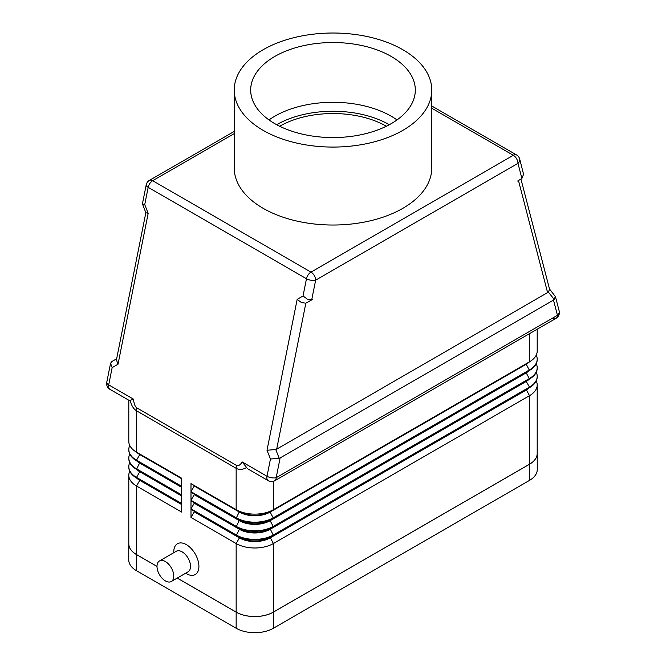 <?xml version="1.0" encoding="UTF-8"?>
<svg xmlns="http://www.w3.org/2000/svg" width="666" height="666" viewBox="0 0 666 666"><rect width="100%" height="100%" fill="white"/><g stroke="black" fill="none" stroke-linecap="round" stroke-linejoin="round"><path stroke-width="1" d="M159.457 560.963L176.215 551.29A11.855 6.843 60 0 1 182.143 551.873A11.855 6.843 60 0 1 189.885 562.32A11.855 6.843 60 0 1 188.07 571.819L171.312 581.493A11.855 6.843 60 0 1 165.384 580.91A11.855 6.843 60 0 1 157.642 570.462A11.855 6.843 60 0 1 159.457 560.963A11.855 6.843 60 0 1 165.384 561.555A11.855 6.843 60 0 1 173.127 571.994A11.855 6.843 60 0 1 171.312 581.493M186.338 573.651L185.614 573.235L186.338 573.651A17.782 10.265 60 0 0 198.909 566.391A17.782 10.265 60 0 0 186.338 544.622A17.782 10.265 60 0 0 173.768 551.873L173.768 552.705M130.203 400.691C131.535 405.719 133.641 409.082 136.513 410.78L236.155 468.306A13.17 7.601 -60 0 1 236.23 466.899A13.17 7.601 -60 0 1 236.455 465.417L136.821 407.892C135.181 406.901 134.057 403.979 133.433 399.134L129.537 400.641L109.915 389.319A6.585 3.805 -60 0 1 109.524 389.027A6.585 3.805 -60 0 1 108.708 384.856A6.585 2.722 -168.7 0 1 106.735 382.592A6.585 2.722 -168.7 0 1 106.751 382.326A6.585 6.585 0 0 0 109.915 389.319M549.5 288.986L555.444 296.636L553.496 300.108L557.45 315.301A6.585 3.805 60 0 1 556.085 318.315L274.808 480.71A6.585 3.805 -120 0 0 276.174 477.697A6.585 2.722 -168.7 0 1 271.62 477.788A6.585 2.722 -168.7 0 1 267.008 476.257A6.585 3.805 120 0 0 267.832 480.419A6.585 3.805 120 0 0 268.223 480.71A6.585 6.585 0 0 0 274.808 480.71L556.085 318.315A6.585 3.805 60 0 1 552.788 317.99M553.496 300.108L280.12 457.942L279.204 458.3L275.766 449.533L267.008 450.249L270.454 459.016L267.008 476.257L242.282 461.979L247.536 468.706L268.223 480.71M270.454 459.016L279.204 458.3M275.766 449.533L276.673 449.175L305.852 303.18L301.448 302.572L297.169 299.359L267.008 450.249M305.852 303.18L312.554 299.434L311.721 299.792L315.642 280.178A6.585 3.805 -120 0 0 314.285 275.582A6.585 3.805 -120 0 0 310.989 272.111A6.585 3.805 120 0 0 308.142 274.875A6.585 3.805 120 0 0 306.485 278.729A6.585 2.722 11.3 0 0 311.097 280.269A6.585 2.722 11.3 0 0 315.642 280.178L517.973 163.361A6.585 4.637 -14.6 0 0 519.796 159.773A6.585 4.637 -14.6 0 0 519.688 159.016A6.585 6.585 0 0 0 516.608 154.97A6.585 3.805 120 0 0 516.158 154.778A6.585 3.805 120 0 0 513.32 155.295A6.585 3.805 60 0 1 516.608 158.774A6.585 3.805 60 0 1 517.973 163.361L521.894 178.455L517.64 181.027M431.768 108.217L513.32 155.295L310.989 272.111L152.68 180.711A6.585 3.805 -120 0 0 149.392 180.386L234.232 131.41L149.392 180.386A6.585 6.585 0 0 0 146.229 184.798A6.585 2.722 11.3 0 0 146.204 185.073A6.585 2.722 11.3 0 0 148.177 187.337L306.485 278.729L303.038 295.962L307.317 299.184L311.721 299.792M146.229 184.798L142.416 203.871L145.862 212.754L148.177 213.336L144.738 204.57L142.424 203.987M519.688 159.016L523.576 174.326L521.894 178.455M276.673 449.175L548.393 292.133L554.262 299.492M520.954 179.112L549.575 289.277L548.393 292.133M133.433 399.134L108.708 384.856L112.146 367.624L118.015 364.235L116.433 359.856L145.846 212.695M112.146 367.624L110.564 363.245L111.738 361.613L116.65 358.774L112.504 361.172M431.768 90.052L431.768 168.007A98.768 57.026 180 0 1 370.796 220.687A98.768 57.026 180 0 1 263.162 208.325A98.768 57.026 180 0 1 234.232 168.007L234.232 90.052A98.768 57.026 0 0 0 263.162 130.369A98.768 57.026 0 0 0 370.796 142.732A98.768 57.026 0 0 0 431.768 90.052A98.768 57.026 0 0 0 402.838 49.725A98.768 57.026 0 0 0 295.205 37.363A98.768 57.026 0 0 0 234.232 90.052M397.003 119.93A82.309 47.519 0 0 0 391.2 116.209A82.309 47.519 0 0 0 268.997 119.93M274.8 123.651A82.309 47.519 180 0 1 250.691 90.052A82.309 47.519 180 0 1 301.498 46.145A82.309 47.519 180 0 1 391.2 56.444A82.309 47.519 180 0 1 415.309 90.052A82.309 47.519 180 0 1 364.502 133.949A82.309 47.519 180 0 1 274.8 123.651M386.355 126.232A75.724 43.715 0 0 0 279.645 126.232M526.265 363.686A21.728 12.546 180 0 1 526.223 363.703L273.401 509.673A26.34 15.21 180 0 1 236.155 509.673L236.155 468.306C239.052 469.946 242.432 469.746 246.295 467.715M181.676 478.221L136.513 452.147L181.676 478.221L181.676 486.288L136.513 460.206L139.777 454.562A21.728 12.546 180 0 1 136.488 452.131M129.745 454.029A26.34 15.21 0 0 0 128.804 458.058A26.34 15.21 0 0 0 136.513 468.814L181.676 494.888L181.676 486.821L136.513 460.747A26.34 15.21 180 0 1 128.804 449.991A26.34 15.21 180 0 1 128.804 449.725M181.676 495.421L136.513 469.347L181.676 495.421L181.676 503.488L136.513 477.414L139.777 471.769A21.728 12.546 180 0 1 136.488 469.33M129.745 471.228A26.34 15.21 0 0 0 128.804 475.266A26.34 15.21 0 0 0 136.513 486.013L181.676 512.087L181.676 504.029L136.513 477.955A26.34 15.21 180 0 1 128.804 467.199A26.34 15.21 180 0 1 128.804 466.933M128.804 475.266L128.804 543.814A26.34 15.21 0 0 0 136.513 554.562L157.001 566.391M177.239 578.071L236.155 612.087A26.34 15.21 0 0 0 273.401 612.087L529.487 464.244A26.34 15.21 0 0 0 537.196 453.488L537.196 384.94A26.34 15.21 0 0 0 536.255 380.91M537.196 376.606A26.34 15.21 180 0 1 537.196 376.881A26.34 15.21 180 0 1 529.487 387.629L273.401 535.481A26.34 15.21 180 0 1 236.155 535.481L190.992 509.398L190.992 517.465L236.155 543.539A26.34 15.21 0 0 0 273.401 543.539L529.487 395.696A26.34 15.21 0 0 0 537.196 384.94M537.196 368.007A26.34 15.21 180 0 1 537.196 368.273A26.34 15.21 180 0 1 529.487 379.029L273.401 526.873A26.34 15.21 180 0 1 236.155 526.873L190.992 500.799L190.992 508.866L236.155 534.94A26.34 15.21 0 0 0 273.401 534.94L529.487 387.096A26.34 15.21 0 0 0 537.196 376.34A26.34 15.21 0 0 0 536.255 372.311M526.265 372.286A21.728 12.546 180 0 1 526.223 372.311L270.146 520.154A21.728 12.546 180 0 1 239.41 520.154L190.992 492.199L190.992 500.266L236.155 526.34A26.34 15.21 0 0 0 273.401 526.34L529.487 378.488A26.34 15.21 0 0 0 537.196 367.74A26.34 15.21 0 0 0 536.255 363.703M190.992 491.658L194.247 486.013L239.41 512.087A21.728 12.546 0 0 0 270.146 512.087L270.146 511.555A21.728 12.546 180 0 1 239.41 511.555L190.992 483.599L190.992 491.658L236.155 517.732A26.34 15.21 0 0 0 273.401 517.732L529.487 369.888A26.34 15.21 0 0 0 537.196 359.132A26.34 15.21 0 0 0 536.255 355.103M306.685 302.822L312.554 299.434M190.992 500.266L194.247 494.622L239.41 520.695A21.728 12.546 0 0 0 270.146 520.695L270.146 520.154L273.401 518.273A26.34 15.21 180 0 1 236.155 518.273L239.41 511.555L190.992 483.599M526.265 380.885A21.728 12.546 180 0 1 526.223 380.91L270.146 528.754L273.401 526.873L270.146 520.695L526.223 372.843L526.223 372.311L529.487 370.429L273.401 518.273L270.146 512.087L526.223 364.244L526.223 363.703L529.487 361.821L273.401 509.673L273.401 481.318M537.196 329.22L537.196 351.074A26.34 15.21 180 0 1 529.487 361.821L529.487 333.674M537.196 359.407A26.34 15.21 180 0 1 537.196 359.673A26.34 15.21 180 0 1 529.487 370.429L526.223 364.244A21.728 12.546 0 0 0 529.512 361.805M273.401 526.873L270.146 528.754A21.728 12.546 180 0 1 239.41 528.754L236.155 526.873L239.41 520.154L190.992 492.199M529.487 370.429L526.223 372.311L529.487 370.429M529.487 379.029L526.223 372.843A21.728 12.546 0 0 0 529.512 370.413M526.223 380.91L526.223 381.452A21.728 12.546 0 0 0 529.512 379.012M190.992 508.866L194.247 503.221L239.41 529.295L239.41 528.754L190.992 500.799M190.992 517.465L194.247 511.821L239.41 537.895L239.41 537.362L236.155 535.481L239.41 529.295A21.728 12.546 0 0 0 270.146 529.295L526.223 381.452L529.487 387.096L529.487 387.629L270.146 537.362A21.728 12.546 180 0 1 239.41 537.362L190.992 509.398M194.247 486.013L194.247 485.481M194.247 494.622L194.247 494.08M194.247 503.221L194.247 502.68M526.265 389.493A21.728 12.546 180 0 1 526.223 389.51L529.487 387.629M273.401 535.481L270.146 537.362L273.401 535.481L270.146 528.754M236.155 612.087L236.155 543.539L239.41 537.895A21.728 12.546 0 0 0 270.146 537.895L526.223 390.051A21.728 12.546 0 0 0 529.512 387.612M194.247 511.821L194.247 511.288M139.735 454.004A21.728 12.546 0 0 0 139.777 454.029L136.513 452.147A26.34 15.21 180 0 1 128.804 441.392L128.804 400.216M129.745 445.421A26.34 15.21 0 0 0 128.804 449.458A26.34 15.21 0 0 0 136.513 460.206L136.513 460.747L181.676 486.821M181.676 478.754L139.777 454.562L139.777 454.029L136.513 452.147L136.513 410.78A13.17 7.601 120 0 1 136.588 409.374A13.17 7.601 120 0 1 136.821 407.892M139.735 462.604A21.728 12.546 0 0 0 139.777 462.629L136.513 460.747M181.676 487.362L139.777 463.17A21.728 12.546 180 0 1 136.488 460.73M139.735 471.212A21.728 12.546 0 0 0 139.777 471.228L136.513 469.347A26.34 15.21 180 0 1 128.804 458.599A26.34 15.21 180 0 1 128.804 458.325M129.745 462.629A26.34 15.21 0 0 0 128.804 466.658A26.34 15.21 0 0 0 136.513 477.414L136.513 477.955L181.676 504.029M181.676 495.962L139.777 471.769L139.777 471.228L136.513 469.347L139.777 462.629M139.735 479.811A21.728 12.546 0 0 0 139.777 479.836L136.513 477.955L139.777 479.836L139.777 480.369A21.728 12.546 180 0 1 136.488 477.938M181.676 504.562L139.777 480.369L136.513 486.013L136.513 554.562M157.001 566.416L136.472 554.562A26.34 15.21 180 0 1 128.754 543.814A26.34 15.21 180 0 1 128.804 542.907M537.196 452.589A26.34 15.21 180 0 1 537.246 453.488A26.34 15.21 180 0 1 529.528 464.244L273.401 612.121A26.34 15.21 180 0 1 236.155 612.121L177.214 578.088M537.246 453.488L537.246 469.622A26.34 15.21 180 0 1 529.528 480.369L273.401 628.246A26.34 15.21 180 0 1 236.155 628.246L136.472 570.695A26.34 15.21 180 0 1 128.754 559.94L128.754 543.814M389.31 124.709A79.67 45.996 0 0 0 276.69 124.709M556.085 318.315L556.085 318.315A6.585 6.585 0 0 0 559.165 310.955A6.585 4.637 165.4 0 1 559.265 311.713A6.585 4.637 165.4 0 1 557.45 315.301L276.174 477.697L280.12 457.942M144.738 204.57L148.177 187.337A6.585 3.805 -60 0 1 149.842 183.483A6.585 3.805 -60 0 1 152.68 180.711L234.232 133.633M518.481 180.544L547.627 292.749M242.282 461.979C240.051 465.176 238.103 466.325 236.455 465.417M118.015 364.235L148.177 213.336M303.038 295.962L297.169 299.359M239.41 511.555L236.155 509.673M526.223 363.703L529.487 361.821L526.223 363.703M239.41 520.154L236.155 518.273M526.223 389.51L529.487 395.696L529.487 464.244M270.146 537.362L273.401 543.539L273.401 612.087M529.528 480.369L529.528 464.244M273.401 628.246L273.401 612.121M236.155 628.246L236.155 612.121M136.472 570.695L136.472 554.562M516.608 154.97L431.768 105.994M110.564 363.245L106.751 382.326M555.444 296.636L559.165 310.955M537.196 368.273L537.196 367.74M537.196 376.881L537.196 376.34M537.196 359.673L537.196 359.132M128.804 449.991L128.804 449.458M128.804 458.599L128.804 458.058M128.804 467.199L128.804 466.658"/></g></svg>
